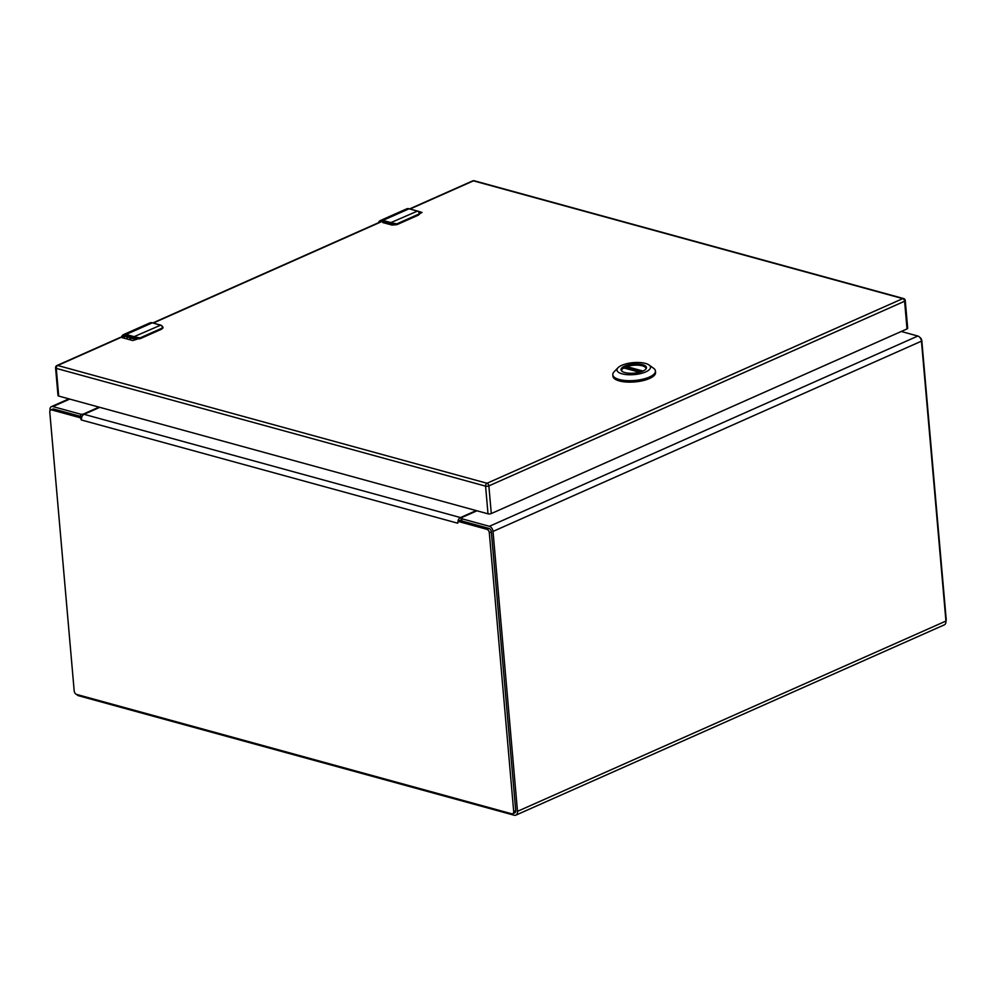 <?xml version="1.0" encoding="UTF-8"?>
<svg xmlns="http://www.w3.org/2000/svg" width="996" height="996" viewBox="0 0 996 996"><rect width="100%" height="100%" fill="white"/><g stroke="black" fill="none" stroke-linecap="round" stroke-linejoin="round"><path stroke-width="1.49" d="M901.256 331.481L917.839 336.038L489.397 526.311A4.544 2.938 -113.9 0 1 493.008 531.428L517.497 811.342A5.279 3.424 -113.9 0 1 515.878 815.139L944.32 624.853A5.279 3.424 -113.9 0 0 945.939 621.056L517.497 811.342M945.939 621.056L921.449 341.155A4.544 2.938 -113.9 0 0 917.839 336.038M515.878 815.139A5.279 3.424 -113.9 0 1 514.16 815.226L78.684 695.768A5.279 3.424 -113.9 0 1 76.58 694.424M461.97 521.008L461.771 518.742L489.397 526.311M50.061 410.663L49.999 409.904A4.544 2.938 -113.9 0 1 51.394 406.642A4.544 2.938 -113.9 0 1 52.875 406.567L80.502 414.149L80.701 416.428M461.771 518.742A2.328 0.834 175 0 1 461.061 518.219A2.328 0.834 175 0 1 461.721 517.559L476.96 510.799M99.015 407.115L83.788 413.888A2.328 0.834 175 0 1 80.502 414.149M919.881 337.445A3.1 2.017 66.1 0 1 921.81 340.707L946.2 619.425A3.1 2.017 66.1 0 1 945.939 620.994M99.762 407.327L84.05 414.311A4.544 3.063 105.3 0 0 81.834 416.714L80.39 417.797L51.767 409.941A3.1 2.017 -113.9 0 0 50.759 409.991A3.1 2.017 -113.9 0 0 49.8 412.232L74.19 690.95A3.1 2.017 -113.9 0 0 76.655 694.436L511.745 813.794A3.1 2.017 -113.9 0 0 512.753 813.744A3.1 2.017 -113.9 0 0 513.699 811.516L489.322 532.798A3.1 2.017 -113.9 0 0 486.845 529.299L458.222 521.443L457.699 523.199L458.285 519.974A4.544 3.063 -74.7 0 1 460.488 517.571L476.213 510.587M80.39 417.797L81.249 419.939L81.834 416.714M81.809 416.726L53.784 409.045A3.1 2.017 -113.9 0 0 52.776 409.095L50.759 409.991M512.753 813.744L514.77 812.848A3.1 2.017 -113.9 0 0 515.729 810.607L491.339 531.889A3.1 2.017 -113.9 0 0 488.874 528.39L460.252 520.547L458.222 521.443L458.285 519.974L458.222 521.443L458.285 519.974L459.841 520.721M461.223 520.061L460.725 520.286A1.631 1.096 105.3 0 0 460.326 520.559M622.388 371.545A12.301 4.395 175 0 1 621.529 370.114A12.301 4.395 175 0 1 625.015 366.64A12.301 4.395 175 0 1 638.237 364.598A12.301 4.395 175 0 1 646.043 367.972A12.301 4.395 175 0 1 645.445 369.528M642.856 371.11A12.761 4.557 175 0 1 622.151 371.384A12.761 4.557 175 0 1 633.356 364.088A12.761 4.557 175 0 1 645.657 369.317A12.761 4.557 175 0 1 642.856 371.11M621.753 365.333A16.808 6.001 175 0 1 649.031 364.984A16.808 6.001 175 0 1 634.278 374.596A16.808 6.001 175 0 1 618.068 367.686A16.808 6.001 175 0 1 621.753 365.333M618.068 367.686L614.171 371.707A21.402 7.632 -5 0 0 612.801 374.745A21.402 7.632 -5 0 0 619.226 379.501A21.402 7.632 -5 0 0 642.706 379.239A21.402 7.632 -5 0 0 655.443 371.022A21.402 7.632 -5 0 0 653.575 368.259L649.031 364.984M612.801 374.745L612.926 376.177A21.402 7.632 -5 0 0 634.913 381.916A21.402 7.632 -5 0 0 655.567 372.442L655.443 371.022M621.653 370.599A12.226 4.357 175 0 1 623.757 367.922L624.168 368.283M626.409 368.57L626.745 366.59A12.226 4.357 175 0 1 639.146 365.271A12.226 4.357 175 0 1 646.006 368.47M128.895 339.487L131.771 338.204M136.763 339.337L132.729 340.532L121.101 337.345L57.706 365.495L487.019 483.259L902.75 298.626L473.449 180.849L410.14 208.973M378.704 222.631L382.539 221.137L390.544 223.328L390.905 222.606A9.711 6.287 66.1 0 1 391.963 223.004L396.869 223.851L418.494 214.24C419.702 213.679 419.602 212.708 418.183 211.364A9.711 6.287 -113.9 0 0 417.125 210.965L409.119 208.774L382.9 220.415L390.905 222.606L417.498 211.077M395.935 224.635A3.884 1.382 -5 0 1 391.627 224.685L382.638 222.22L391.627 224.685L391.54 223.702L397.105 224.312L418.731 214.7L419.789 213.181L418.569 211.575M419.802 213.405A3.884 1.382 -5 0 1 419.826 213.542A3.884 1.382 -5 0 1 419.515 214.152L418.581 211.7M121.537 337.457L125.745 335.179L133.75 337.383L134.111 336.66A9.711 6.287 66.1 0 1 135.17 337.059L140.075 337.893L161.701 328.294C162.908 327.721 162.809 326.763 161.389 325.406A9.711 6.287 -113.9 0 0 160.331 325.02L152.326 322.816L126.106 334.457L134.111 336.66L160.705 325.132M122.508 337.731L125.832 336.275L134.834 338.74A3.884 1.382 -5 0 0 139.141 338.677L134.746 337.756L135.083 339.113L139.141 338.677M161.389 325.406L162.995 327.223L161.937 328.755L140.075 337.893M162.995 327.46A3.884 1.382 -5 0 1 163.033 327.597A3.884 1.382 -5 0 1 162.721 328.207L161.775 325.742M127.164 336.947L127.065 338.976M905.264 300.58A2.328 2.328 0 0 0 903.559 298.539A2.328 1.569 -74.7 0 0 902.75 298.626A2.328 1.506 66.1 0 1 904.605 301.24A2.328 0.834 -5 0 0 905.264 300.58L907.68 328.257A2.328 0.834 175 0 1 907.02 328.917L904.605 301.24L488.862 485.886L491.289 513.562L907.02 328.917M491.289 513.562A2.328 0.834 175 0 1 488.003 513.824L485.587 486.148L56.274 368.383L58.702 396.059L488.003 513.824M58.702 396.059A2.328 0.834 175 0 1 58.005 395.537L55.577 367.86A2.328 0.834 -5 0 0 56.274 368.383A2.328 1.569 -74.7 0 1 57.706 365.495A2.328 1.506 66.1 0 0 56.946 365.532A2.328 2.328 0 0 0 55.577 367.86M56.946 365.532L120.342 337.383A2.328 1.506 66.1 0 1 121.101 337.345M419.826 213.617L422.043 212.459L418.121 211.214M921.449 341.155L493.008 531.428M52.875 406.567L69.72 399.085M457.699 523.199L81.249 419.939M51.767 409.941L53.784 409.045M460.488 517.571L84.05 414.311M486.845 529.299L488.874 528.39M489.322 532.798L491.339 531.889M513.699 811.516L515.729 810.607M641.723 371.57L626.297 367.337M626.745 366.59L642.993 371.047M639.532 372.243L623.757 367.922M382.539 221.137L382.9 220.415A7.769 5.03 66.1 0 0 380.372 220.539L406.592 208.899A7.769 5.03 -113.9 0 1 409.119 208.774L418.183 211.364M378.393 222.768A7.769 5.03 66.1 0 1 380.372 220.539L378.281 222.83M409.481 208.874L406.592 208.899M391.963 223.004L390.544 223.328M397.055 224.536L418.544 215.061L396.918 224.66L391.889 225.071L396.918 224.66L396.869 223.851M418.494 214.24L418.544 215.061L419.802 213.181M382.887 222.606L391.714 224.947M125.745 335.179L126.106 334.457A7.769 5.03 66.1 0 0 123.579 334.594L149.798 322.953A7.769 5.03 -113.9 0 1 152.326 322.816L161.775 325.63M121.4 337.42A7.769 5.03 66.1 0 1 123.579 334.594L121.288 337.395M152.687 322.916L149.798 322.953M135.17 337.059L133.75 337.383M161.701 328.294L161.75 329.116L140.125 338.715L135.083 339.113L126.094 336.648L134.921 339.001M123.292 337.943A5.441 3.523 66.1 0 1 124.525 336.723A5.441 3.523 66.1 0 1 125.944 336.561M125.832 336.275L124.525 336.723M140.262 338.578L161.75 329.116L162.995 327.236M472.689 180.899A2.328 1.506 66.1 0 1 473.449 180.849A2.328 1.569 105.3 0 1 474.258 180.774A2.328 2.328 0 0 0 472.689 180.899L409.717 208.861M382.663 221.174L153.334 323.028M485.587 486.148A2.328 0.834 -5 0 0 488.862 485.886A2.328 1.506 66.1 0 0 487.019 483.259A2.328 1.569 105.3 0 0 485.587 486.148M51.394 406.642L68.923 398.861M461.297 520.833L461.061 518.219M639.681 372.205L623.932 367.885M382.24 221.062L152.923 322.903M903.559 298.539L474.258 180.774"/></g></svg>
